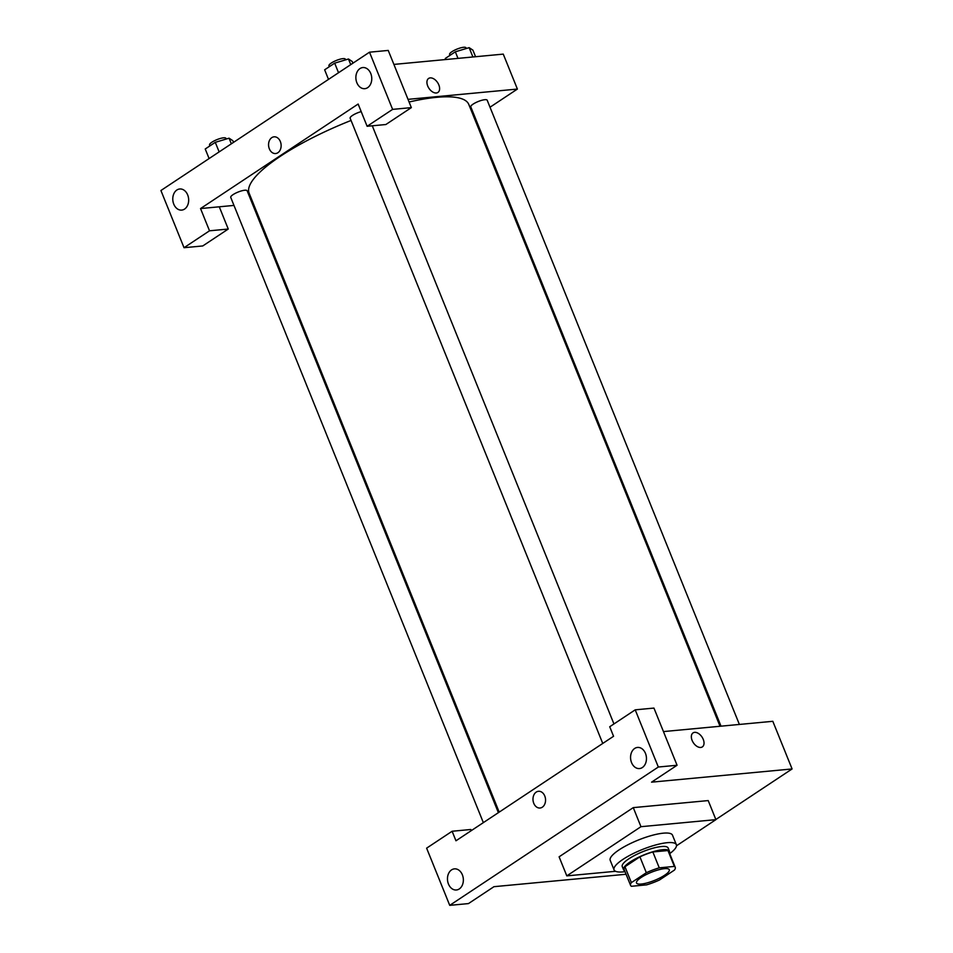 <?xml version="1.0" encoding="UTF-8"?>
<svg xmlns="http://www.w3.org/2000/svg" width="953" height="953" viewBox="0 0 953 953"><rect width="100%" height="100%" fill="white"/><g stroke="black" fill="none" stroke-linecap="round" stroke-linejoin="round"><path stroke-width="1.43" d="M641.321 884.039A17.678 4.372 -22 0 1 636.509 882.978A17.678 4.372 -22 0 1 651.268 872.305A17.678 4.372 -22 0 1 669.304 869.732A17.678 4.372 -22 0 1 660 877.916A17.678 4.372 -22 0 1 641.321 884.039M659.488 879.988L674.438 870.077A24.087 5.956 -22 0 0 675.236 867.325A24.087 5.956 -22 0 0 674.367 866.42L659.262 867.838A24.087 5.956 -22 0 0 646.325 872.722L631.374 882.633A24.087 5.956 -22 0 0 630.576 885.373A24.087 5.956 -22 0 0 631.446 886.29L646.551 884.86A24.087 5.956 -22 0 0 659.488 879.988M646.325 872.722L639.916 856.83L624.965 866.742L631.374 882.633M630.576 885.373L624.155 869.493A24.087 5.956 -22 0 1 624.965 866.742M639.916 856.83A24.087 5.956 -22 0 1 652.841 851.958L659.262 867.838M675.236 867.325L668.827 851.446A24.087 5.956 -22 0 0 667.946 850.541L652.841 851.958M669.351 852.744A24.754 6.111 158 0 0 669.435 851.196A24.754 6.111 158 0 0 654.187 851.386A24.754 6.111 158 0 0 630.1 862.012A24.754 6.111 158 0 0 623.536 869.744A24.754 6.111 158 0 0 624.68 870.792M623.536 869.744L622.249 866.563A24.754 6.111 -22 0 1 628.813 858.832A24.754 6.111 -22 0 1 652.9 848.218A24.754 6.111 -22 0 1 668.16 848.015L669.435 851.196M667.946 850.541L674.367 866.42M625.037 871.673A33.593 8.303 -22 0 1 623.191 871.888A33.593 8.303 -22 0 1 614.054 869.875A33.593 8.303 -22 0 1 642.096 849.6A33.593 8.303 -22 0 1 676.356 844.703A33.593 8.303 -22 0 1 669.709 853.626M614.054 869.875L610.206 860.345A33.593 8.303 -22 0 1 638.248 840.069A33.593 8.303 -22 0 1 672.496 835.173L676.356 844.703M615.567 871.292L566.797 875.878L640.964 826.692L715.906 819.64L676.499 845.787M566.797 875.878L559.101 856.818L633.269 807.632L708.21 800.58L715.906 819.64M471.306 830.611L470.853 829.491L452.115 831.254L455.975 840.784L613.565 736.276L609.717 726.746L635.21 709.842L653.949 708.079L677.059 765.259L658.32 767.022L449.733 905.35L468.459 903.587L493.964 886.683L626.073 874.258M715.858 819.509L792.086 768.952L651.566 782.163L677.059 765.259M645.467 753.394A10.614 7.922 -95.4 0 0 637.521 747.438A10.614 7.922 -95.4 0 0 630.624 758.743A10.614 7.922 -95.4 0 0 639.511 768.559A10.614 7.922 -95.4 0 0 645.467 753.394M635.21 709.842L658.32 767.022M448.458 884.039A10.614 7.922 -95.4 0 0 456.404 889.983A10.614 7.922 -95.4 0 0 463.301 878.678A10.614 7.922 -95.4 0 0 454.426 868.862A10.614 7.922 -95.4 0 0 448.458 884.039M452.115 831.254L426.622 848.158L449.733 905.35M633.269 807.632L640.964 826.692M702.337 746.902A8.398 5.182 56.4 0 0 703.254 739.385A8.398 5.182 -123.6 0 1 702.337 746.902A8.398 5.182 -123.6 0 1 693.367 742.768A8.398 5.182 -123.6 0 1 693.045 732.905A8.398 5.182 -123.6 0 1 703.254 739.385A8.398 5.182 56.4 0 0 693.045 732.905M663.443 731.582L772.823 721.302L792.086 768.952M538.481 791.288A8.398 6.266 -95.4 0 0 533.763 803.296A8.398 6.266 84.6 0 1 538.481 791.288A8.398 6.266 84.6 0 1 545.509 799.067A8.398 6.266 84.6 0 1 540.053 808.013A8.398 6.266 84.6 0 1 533.763 803.296A8.398 6.266 -95.4 0 0 540.053 808.013M499.193 812.123L249.126 193.197A118.458 29.269 -22 0 1 280.504 156.197A118.458 29.269 -22 0 1 351.049 120.459M409.087 102.007A118.458 29.269 -22 0 1 468.793 104.437L720.027 726.257M602.749 743.447L350.144 118.208A8.839 2.18 -22 0 1 352.479 115.444A8.839 2.18 -22 0 1 361.199 111.62M483.35 822.63L230.733 197.39A8.839 2.18 -22 0 1 233.068 194.626A8.839 2.18 -22 0 1 241.681 190.838A8.839 2.18 -22 0 1 247.125 190.767L498.383 812.659M721.016 726.174L470.794 106.855A8.839 2.18 -22 0 1 473.141 104.103A8.839 2.18 -22 0 1 481.741 100.303A8.839 2.18 -22 0 1 487.197 100.232L739.385 724.447M200.535 208.564L358.137 104.044L367.119 126.284L392.612 109.381L369.514 52.189L160.914 190.517L184.024 247.709L209.517 230.805L200.535 208.564L233.973 205.419M252.342 203.692L253.331 203.597M474.165 117.731L474.975 117.195M490.009 107.224L517.396 89.07L408.015 99.35M274.059 136.827A8.398 6.266 -95.4 0 0 269.342 148.835A8.398 6.266 84.6 0 1 274.059 136.827A8.398 6.266 84.6 0 1 281.087 144.594A8.398 6.266 84.6 0 1 275.631 153.54A8.398 6.266 84.6 0 1 269.342 148.835A8.398 6.266 -95.4 0 0 275.631 153.54M356.863 82.732A10.614 7.922 84.6 0 1 362.831 67.556A10.614 7.922 84.6 0 1 371.706 77.384A10.614 7.922 84.6 0 1 364.82 88.677A10.614 7.922 84.6 0 1 356.863 82.732M173.768 204.156A10.614 7.922 84.6 0 1 179.736 188.98A10.614 7.922 84.6 0 1 188.611 198.796A10.614 7.922 84.6 0 1 181.713 210.101A10.614 7.922 84.6 0 1 173.768 204.156M219.273 206.801L228.255 229.042L202.763 245.945L184.024 247.709M228.255 229.042L209.517 230.805M367.119 126.284L385.858 124.521L411.351 107.618L388.24 50.426L369.514 52.189M411.351 107.618L392.612 109.381M517.396 89.07L503.267 54.118L393.887 64.411M437.915 92.441A8.398 5.182 56.4 0 0 438.833 84.912A8.398 5.182 -123.6 0 1 437.915 92.441A8.398 5.182 -123.6 0 1 428.945 88.307A8.398 5.182 -123.6 0 1 428.624 78.444A8.398 5.182 -123.6 0 1 438.833 84.912A8.398 5.182 56.4 0 0 428.624 78.444M475.559 56.727L472.902 50.152L469.138 47.65L455.331 51.807L445.301 58.455L445.73 59.539M469.138 47.65L472.902 56.977M455.331 51.807L457.988 58.383M449.983 55.345L449.613 54.44A8.839 2.18 -22 0 1 456.999 49.103A8.839 2.18 -22 0 1 466.017 47.817L466.291 48.508M233.521 142.378L232.83 140.687L229.065 138.185L215.271 142.331L205.229 148.99L209.1 158.567M229.065 138.185L231.341 143.82M215.271 142.331L219.142 151.908M209.922 145.88L209.553 144.975A8.839 2.18 -22 0 1 216.927 139.638A8.839 2.18 -22 0 1 225.944 138.352L226.218 139.043M352.92 63.196L352.241 61.504L348.476 59.003L334.67 63.148L324.639 69.807L328.511 79.385M348.476 59.003L350.752 64.637M334.67 63.148L338.541 72.726M329.321 66.698L328.964 65.793A8.839 2.18 -22 0 1 336.338 60.456A8.839 2.18 -22 0 1 345.355 59.169L345.629 59.848M372.278 125.796L613.946 723.946"/></g></svg>

